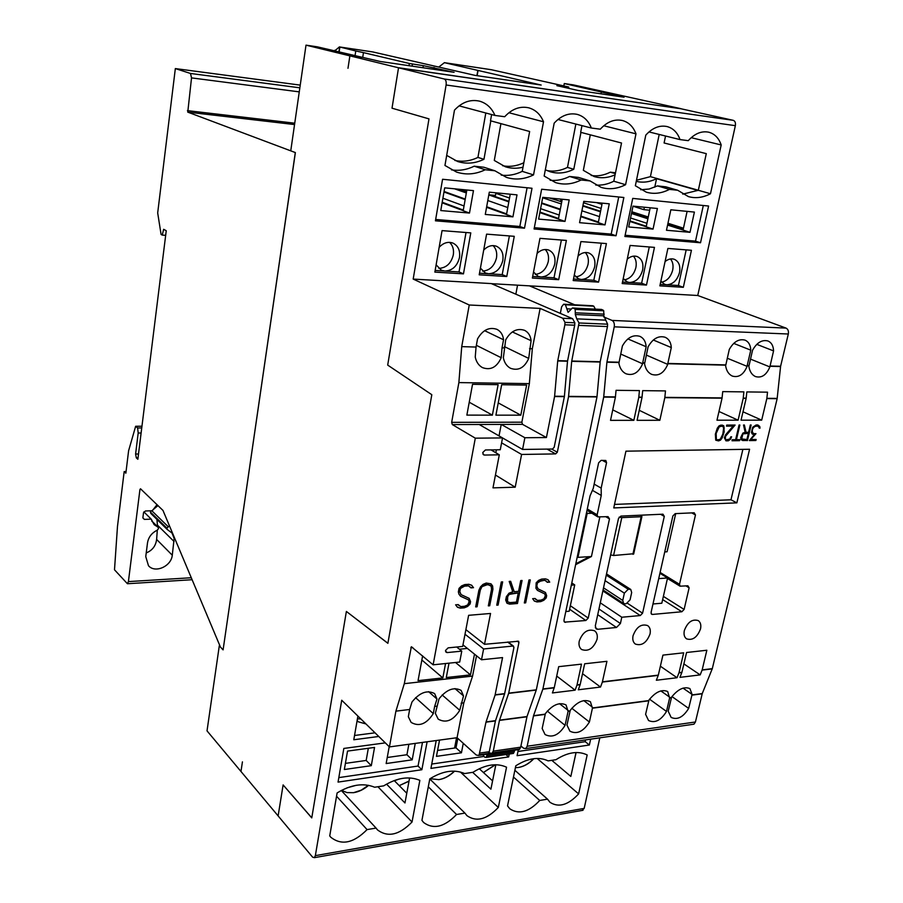 <?xml version="1.0" encoding="UTF-8"?>
<svg xmlns="http://www.w3.org/2000/svg" width="903" height="903" viewBox="0 0 903 903"><rect width="100%" height="100%" fill="white"/><g stroke="black" fill="none" stroke-linecap="round" stroke-linejoin="round"><path stroke-width="1.35" d="M565.809 611.523L569.195 611.229L574.726 584.918L571.328 585.178M574.726 584.918L571.791 582.954M610.631 554.894L613.577 555.503L633.737 553.731M619.142 517.137L621.783 517.622L613.577 555.503M621.783 517.622L641.153 516.73L632.89 554.284M640.588 515.207L641.92 516.539L641.153 516.73M652.982 603.983L661.82 603.215L667.565 577.965L658.705 578.631M667.565 577.965L659.924 573.281M622.754 600.45L624.357 593.147L628.217 589.253L630.768 589.467L631.671 592.56L630.068 599.84L626.219 603.723L625 603.836L623.634 603.509L622.754 600.45L603.52 587.842M438.914 268.383L438.914 268.383C446.319 267.886 451.116 263.428 453.295 254.985C454.085 249.713 452.843 245.503 449.581 242.354M357.419 718.89L360.782 718.878M357.148 720.425L358.243 721.79L365.952 723.935M661.628 282.21C667.136 280.923 670.816 276.894 672.679 270.099C673.57 265.505 672.825 261.791 670.466 258.958M686.178 249.871L678.424 285.506L666.775 284.784C672.983 284.377 677.239 280.302 679.519 272.537C680.614 265.843 678.864 261.418 674.259 259.263C671.222 258.303 668.164 259.082 665.071 261.588M575.719 276.916C581.938 275.946 586.058 271.724 588.067 264.274C588.925 259.387 587.988 255.47 585.268 252.513M601.319 243.178L593.813 280.269L581.227 279.49C587.921 279.083 592.402 274.851 594.682 266.769C595.698 259.94 593.768 255.357 588.903 253.009C585.223 251.813 581.611 252.795 578.067 255.989M482.586 271.114C489.674 270.561 494.302 266.171 496.481 257.953C497.282 252.806 496.142 248.686 493.049 245.593M509.382 235.931L502.215 274.602L488.557 273.756C495.792 273.349 500.544 268.936 502.802 260.515C503.727 253.574 501.628 248.822 496.503 246.271C492.011 244.736 487.744 246 483.703 250.052M624.278 279.907C630.091 278.756 633.962 274.636 635.881 267.559C636.762 262.841 635.938 259.037 633.409 256.147M649.28 246.959L641.627 283.226L629.572 282.481C635.994 282.075 640.351 277.932 642.631 270.031C643.692 263.27 641.864 258.777 637.146 256.542C633.838 255.481 630.542 256.35 627.258 259.138M535.265 274.41C541.868 273.598 546.202 269.308 548.268 261.531C549.103 256.52 548.087 252.513 545.198 249.499M561.384 240.029L554.013 277.808L540.965 276.995C547.895 276.6 552.501 272.277 554.769 264.048C555.74 257.163 553.742 252.513 548.753 250.075C544.735 248.743 540.852 249.849 537.082 253.393M466.027 232.511L459.017 271.927L444.84 271.047C452.358 270.652 457.234 266.159 459.48 257.569C460.361 250.594 458.182 245.763 452.945 243.099C448.035 241.383 443.441 242.783 439.163 247.298M684.339 630.565C687.589 622.133 692.229 618.815 698.245 620.587C700.559 622.269 701.315 625.057 700.514 628.939C697.24 637.394 692.59 640.69 686.551 638.85C684.293 637.168 683.56 634.414 684.339 630.565M633.059 635.712C636.434 626.942 641.311 623.567 647.677 625.587C650.002 627.337 650.792 630.147 650.025 634.008C646.616 642.801 641.728 646.142 635.34 644.053C633.082 642.304 632.314 639.527 633.059 635.712M579.241 641.107C582.762 631.965 587.898 628.544 594.648 630.847C596.973 632.664 597.775 635.498 597.052 639.324C593.508 648.478 588.35 651.876 581.577 649.494C579.32 647.677 578.541 644.889 579.241 641.107M192.113 579.715L127.425 583.733L114.5 569.793L117.48 526.415L124.174 471.58L125.856 473.183L128.598 450.778L135.653 426.261L137.606 427.966L138.193 433.011L135.597 454.028L136.33 457.866L137.854 459.266L166.242 230.739L163.646 229.294L162.247 235.096L161.084 234.441L157.686 212.916L175.34 68.583L190.499 73.459L191.526 77.895L187.768 112.13L295.304 152.562L223.097 649.878L295.371 152.573L290.755 150.835L306.004 45.15L349.879 55.862L347.982 68.301L349.89 55.862L444.231 78.99C445.856 79.712 446.488 81.722 446.105 84.995L413.179 279.083L491.277 283.587L572.615 318.691L562.783 318.262L540.129 308.408L532.318 348.75L529.35 383.628L521.866 422.186L522.521 424.354L546.417 437.537L524.869 437.729L522.577 449.446L499.032 435.912L501.233 424.421L524.869 437.729M223.097 649.878L220.422 647.033L162.98 510.443L140.529 488.783L139.942 489.494L141.24 489.46M127.425 583.733L128.407 581.6L139.942 489.494M169.459 525.839L166.841 528.108L167.202 529.451L172.022 533.041L174.144 538.448L172.281 555.21C171.31 566.35 155.124 573.574 148.476 565.718L145.755 556.598L147.516 542.793C148.521 537.071 151.783 532.872 157.28 530.174L158.499 528.594L158.138 527.262L154.142 524.643L151.219 519.135L144.356 519.394L142.877 517.78L143.521 512.723L145.428 510.985L152.291 510.737L157.077 504.608M146.23 552.918C152.302 550.469 155.767 545.976 156.625 539.441L157.303 530.163M157.551 526.675L156.941 519.417M152.607 510.093L158.048 505.545M167.202 529.451L150.801 513.412L150.44 512.091L151.241 510.782M143.859 511.877L151.219 519.135M300.236 85.119L175.34 68.583M162.247 235.096L165.667 235.333M138.193 433.011L141.116 433M137.606 427.966L141.737 427.954M135.653 426.261L141.952 426.239M124.174 471.58L126.059 471.547M649.686 210.207L643.873 209.654L632.969 206.234M601.951 204.371L596.319 202.565M584.162 201.38L583.27 203.841M561.768 201.775L549.43 198.005M495.928 192.813L495.454 195.409L488.828 194.777M466.558 191.673L459.83 189.314M601.251 495.442L597.154 514.812L597.82 516.877L608.046 516.651L609.48 518.898L588.237 618.081L585.844 620.508L564.51 622.133L563.969 620.282L590.054 495.837L593.26 488.365L598.621 462.821L601.116 460.372L605.811 460.462L606.556 462.652L601.172 488.117L601.251 495.442L592.413 490.34M597.82 516.877L587.029 510.274M675.196 513.638L694.193 512.78L695.468 514.947L679.507 584.309L680.049 586.182L687.872 585.787L689.124 587.819L684.113 609.435L681.855 611.749L652.395 614.446L651.594 614.254L651.074 612.426L672.859 515.985L675.196 513.638M618.487 518.503L620.914 516.087L662.96 514.191L664.292 516.392L642.575 613.193L640.261 615.553L621.795 617.234L620.406 623.51L616.489 627.483L597.684 629.289L596.183 628.917L595.314 625.869L618.487 518.503M491.492 283.677L697.748 295.495L786.028 328.094C788.026 329.132 788.793 331.108 788.319 334.008L780.598 366.279L777.144 398.686L712.298 668.66L702.252 693.572L695.434 721.994L693.955 724.183L525.794 748.564L527.171 746.239L695.434 721.994M529.26 285.777L574.692 304.785M603.735 316.93L612.053 320.418L786.028 328.094M730.471 439.276L728.337 440.811L726.001 440.833L724.33 437.797L725.628 434.727L733.134 426.114L726.475 426.137L726.723 425.087L735.098 425.053L725.504 436.341L725.391 439.095L726.305 439.784L729.748 439.05L730.809 436.804L731.633 436.804L730.471 439.276L731.328 436.804M725.82 440.698L728.066 440.675L730.2 439.151M726.497 426.013L733.134 426.114M726.305 439.784L725.12 438.971L725.233 436.205L734.703 425.053M742.83 434.083L741.69 438.903L746.883 439.558L748.361 433.327L742.548 433.959L741.973 435.449M741.702 435.314L741.476 437.56M741.205 437.424L741.69 438.903M741.419 438.779L743.124 439.603M742.909 433.079L745.156 432.311L743.519 425.02L744.388 425.02L746.025 432.311L748.598 432.289L750.325 424.997L751.127 424.997L747.436 440.585L741.295 439.908L740.652 437.639L742.909 433.079M746.025 432.311L744.14 425.02M748.361 433.327L744.591 433.361M744.32 433.226L742.548 433.959M742.571 440.517L747.165 440.461L750.822 424.997M751.161 439.513L756.127 439.468L755.879 440.495L749.355 440.574L754.219 434.738L752.255 434.016L751.454 432.503L752.696 427.243L756.116 424.974L757.809 424.963L759.762 426.464L759.999 428.169L757.515 426.002L754.716 426.509L753.091 428.124L752.233 430.212L752.526 432.582L754.073 433.688L755.969 433.666L750.89 439.389L755.597 433.677M749.467 440.438L755.608 440.371L755.822 439.468M753.52 434.614L754.219 434.738M759.141 428.045L759.716 428.045L759.479 426.34L757.786 424.963M754.073 433.688L752.255 432.458L752.12 429.41L754.445 426.385L757.515 426.002M731.994 440.766L732.231 439.716L735.618 439.682L739.06 425.031L739.862 425.031L736.43 439.671L739.805 439.637L739.557 440.675L731.994 440.766M736.43 439.671L739.557 425.031M732.017 440.63L739.286 440.551L739.501 439.637M716.192 434.14L716.35 439.276L717.625 439.885L720.312 439.242L722.851 434.083L723.619 428.282L723.19 426.792L721.915 426.171L719.228 426.803L715.921 434.016L715.921 437.797M715.65 437.662L716.35 439.276M715.74 440.19L715.357 434.185L717.309 428.18L719.048 425.877L721.012 425.099L723.811 425.855L724.172 431.86L722.219 437.842L720.504 440.133L718.54 440.912L715.74 440.19M715.74 440.179L718.269 440.788L720.222 440.009L721.948 437.707L724.195 428.022L723.529 425.731L722.197 425.099M721.915 426.171L718.957 426.679L716.689 431.973M716.418 431.848L715.921 434.016M613.758 507.926L625.926 451.173L749.58 449.265L736.859 502.858L613.758 507.926M681.912 672.306L686.562 652.497L706.846 650.25L702.173 669.879L700.175 674.891L679.936 677.363L681.912 672.306L679.033 672.645L677.058 677.724L656.357 680.241L658.321 675.128L662.926 655.115L683.673 652.813L679.033 672.645M766.828 398.584L761.68 420.155L741.036 420.177L746.149 398.392L746.837 391.925L767.516 392.173L766.828 398.584L777.144 398.686M743.203 398.37L738.101 420.188L716.971 420.211L722.05 398.178L722.727 391.62L743.891 391.879L743.203 398.37L746.149 398.392M664.822 397.647L659.845 420.29L637.089 420.324L642.022 397.433L642.676 390.638L665.488 390.92L664.822 397.647L722.05 398.178M638.771 397.41L633.85 420.324L610.53 420.358L615.406 397.196L616.06 390.31L639.426 390.593L638.771 397.41L642.022 397.433M612.053 320.418C613.938 321.536 614.672 323.68 614.232 326.83L606.906 362.193L603.701 397.083L542.906 688.955L554.284 687.589L558.697 666.662L581.487 664.134L577.04 684.869L575.132 690.163L552.41 692.94L554.284 687.589M580.2 684.485L584.659 663.784L606.929 661.312L602.357 682.058L600.518 687.059L578.304 689.779L580.2 684.485L577.04 684.869M671.967 696.574L688.662 708.404C683.232 717.196 677.397 720.199 671.143 717.422L668.209 711.214L671.606 697.093C678.051 689.079 684.147 686.257 689.915 688.605L692.093 694.418L688.662 708.404M683.04 688.131L692.093 694.418M669.608 698.064L666.493 711.451C660.94 720.402 654.957 723.427 648.546 720.504L645.6 714.318L648.964 700.062C655.522 691.901 661.764 689.057 667.678 691.529L669.608 698.064L671.335 697.838M592.424 708.189L589.399 722.028C583.394 731.588 576.893 734.636 569.906 731.182L566.971 725.098L570.233 710.356C577.231 701.665 583.959 698.787 590.404 701.71L592.424 708.189L648.693 700.807M568.077 711.383L565.086 725.357C558.923 735.121 552.252 738.18 545.073 734.534L542.161 728.507L545.378 713.607C552.534 704.735 559.42 701.845 566.046 704.938L568.077 711.383L569.962 711.135M542.906 688.955L533.526 715.684L527.171 746.239M750.472 359.101L769.864 366.923C766.433 375.061 761.624 378.278 755.427 376.551C751.894 374.903 749.704 371.517 748.869 366.404L752.549 350.217C756.906 342.553 762.053 339.483 767.99 340.984C771.501 342.553 773.363 345.86 773.566 350.895L769.864 366.923M756.782 344.348L773.566 350.895M747.165 365.715L747.097 366.358C743.587 374.632 738.654 377.872 732.288 376.066C728.71 374.361 726.486 370.952 725.628 365.828L729.285 349.45C733.721 341.673 738.981 338.569 745.077 340.149C748.643 341.763 750.54 345.093 750.777 350.161L747.165 365.715L748.937 365.76M667.78 363.728L667.723 364.394C663.908 373.165 658.513 376.483 651.537 374.327C647.823 372.476 645.498 368.977 644.561 363.819L648.106 346.808C652.824 338.569 658.513 335.385 665.184 337.27C668.909 339.02 670.952 342.451 671.301 347.565L667.78 363.728L725.696 365.173M642.665 363.096L642.609 363.774C638.692 372.713 633.15 376.043 625.96 373.763C622.212 371.878 619.864 368.345 618.894 363.187L622.404 345.962C627.213 337.575 633.048 334.381 639.911 336.356C643.681 338.151 645.758 341.616 646.153 346.741L642.665 363.096L644.618 363.141M583.789 700.593L592.684 707.421M571.802 708.245L589.399 722.028M653.309 340.002L671.301 347.565M646.334 355.082L667.723 364.394M649.573 699.204L666.493 711.451M660.849 690.908L669.879 697.319M727.265 358.22L747.097 366.358M733.71 343.388L750.777 350.161M547.297 711.079L565.086 725.357M559.51 703.663L568.337 710.605M627.89 338.918L646.153 346.741M620.711 354.044L642.609 363.774M683.887 663.897L700.175 674.891M743 411.802L761.68 420.155M582.525 673.672L600.518 687.059M639.245 410.301L659.845 420.29M660.375 666.211L677.058 677.724M718.98 411.486L738.101 420.188M556.711 676.076L575.132 690.163M612.742 409.86L633.85 420.324M575.617 564.691L591.442 556.519L599.829 517.024M594.151 484.121L601.172 488.117M600.292 602.82L621.795 617.234M742.887 449.367L730.978 499.788L736.859 502.858M730.978 499.788L614.514 504.416M525.794 748.564L523.526 748.203L520.929 745.98M692.601 724.375L693.955 724.183M515.85 294.186L517.543 285.179M378.775 736.476L353.795 739.76L357.904 716.068M427.108 741.792L421.859 769.728L338.049 782.1L343.829 748.44L385.31 742.876M509.247 754.039L508.66 756.928L430.923 768.397L436.205 740.55M590.652 739.162L589.366 745.02L517.08 755.687L518.322 749.659M412.028 822.012C399.284 835.083 387.759 837.691 377.431 829.846L376.066 828.085L367.069 829.597C353.592 843.21 341.469 845.739 330.712 837.171L329.73 835.896L337.112 792.936C350.951 784.572 363.457 782.675 374.655 787.235L383.696 785.858C397.094 777.675 409.138 775.846 419.85 780.361L412.028 822.012L377.917 786.739M498.321 807.451C486.864 819.518 476.412 822.249 466.93 815.657L464.921 813.084L456.568 814.495C444.513 827.035 433.542 829.722 423.654 822.543L421.938 820.342L429.805 778.86C442.763 770.857 454.367 769.096 464.605 773.566L472.991 772.291C485.566 764.469 496.752 762.764 506.549 767.2L498.321 807.451L460.372 772.009M578.62 793.895C568.235 805.104 558.697 807.903 549.995 802.304L547.511 799.144L539.734 800.464C528.853 812.079 518.875 814.845 509.8 808.783L507.531 805.894L515.794 765.789C527.984 758.136 538.764 756.488 548.132 760.879L555.943 759.694C567.773 752.188 578.18 750.607 587.176 754.953L578.62 793.895L537.127 758.441M398.516 67.827L392.015 108.191L428.981 118.88L387.692 365.094L431.815 394.713L387.884 643.32L346.38 611.444L311.761 817.904L283.113 784.921L278.124 815.917L312.596 857.139L314.357 857.669L315.35 855.638L341.718 700.231L389.441 746.916L395.898 711.158L404.307 683.661L472.562 676.099L463.803 702.884L457.065 737.706L389.441 746.916M582.04 810.442L584.173 808.399L599.806 737.841M454.469 110.166C462.031 102.107 470.395 99.116 479.561 101.159C486.593 103.213 491.729 107.965 494.968 115.449L504.709 116.724C512.001 108.879 520.015 105.911 528.74 107.818C535.535 109.76 540.468 114.41 543.516 121.781L533.538 174.9C524.406 179.358 515.365 180.182 506.414 177.372L494.923 170.791L485.238 169.753C475.599 174.381 466.027 175.148 456.523 172.067L444.953 165.463L454.469 110.166M554.171 123.169C561.214 115.539 568.89 112.615 577.198 114.376C583.767 116.227 588.485 120.776 591.352 128.023L600.292 129.185C607.109 121.747 614.48 118.857 622.415 120.505C628.759 122.266 633.285 126.713 635.983 133.836L625.587 184.709C617.325 188.874 609.209 189.777 601.229 187.418L590.054 180.927L581.148 179.979C572.479 184.28 563.935 185.149 555.503 182.575L544.148 176.029L554.171 123.169M645.792 135.123C652.384 127.865 659.461 125.009 667.035 126.544C673.175 128.226 677.498 132.572 680.027 139.593L688.278 140.665C694.667 133.576 701.484 130.754 708.742 132.199C714.668 133.813 718.822 138.057 721.192 144.954L710.469 193.75C702.94 197.678 695.581 198.626 688.391 196.594L677.668 190.251L669.462 189.382C661.583 193.423 653.862 194.348 646.311 192.17L635.351 185.747L645.792 135.123M532.002 188.264L524.496 228.188L435.427 220.817L442.572 179.268L532.002 188.264M623.86 197.497L616.038 235.762L534.091 228.978L541.631 189.235L623.86 197.497M708.595 206.031L700.525 242.76L624.876 236.496L632.732 198.4L708.595 206.031M463.465 273.857L434.862 272.108L442.052 230.615L470.779 232.884L463.465 273.857L459.017 271.927M558.686 279.682L532.375 278.068L539.96 238.347L566.373 240.424L558.686 279.682L554.013 277.808M646.48 285.055L622.19 283.565L630.091 245.447L654.461 247.377L646.48 285.055L641.627 283.226M506.764 276.51L479.211 274.817L486.593 234.137L514.259 236.315L506.764 276.51L502.215 274.602M598.576 282.12L573.191 280.562L580.922 241.575L606.398 243.584L598.576 282.12L593.813 280.269M683.334 287.301L659.867 285.867L667.893 248.438L691.427 250.289L683.334 287.301L678.424 285.506M398.584 67.838L680.952 108.766L733.236 120.325C735.087 121.025 735.787 122.808 735.358 125.664L697.748 295.495M560.334 313.397L561.621 306.839L563.619 304.232L565.402 304.762L568.1 312.359L572.434 307.957L574.252 308.499L575.211 309.402L575.324 314.526L576.746 318.861L579.026 322.981L571.689 361.324L568.551 396.665L557.332 452.234L555.616 453.904L521.595 454.457L515.207 487.191L492.993 487.868L499.303 454.819L484.471 455.056L483.556 454.819L482.744 452.55L485.43 449.965L500.273 449.762L502.542 437.921L475.305 438.169L452.301 424.568L451.669 422.344L458.871 382.59L461.726 346.628L469.244 305L413.179 279.083M469.244 305L540.129 308.408M387.895 643.263L346.38 611.444M465.011 634.222L483.613 648.964L481.502 659.777L502.565 657.587L495.092 695.005L485.972 722.163L479.177 754.761L478.5 755.439L476.242 755.021L457.065 737.706M524.327 602.956L528.955 580.008L530.287 579.907L525.67 602.843L524.327 602.956M524.372 602.752L525.422 602.673L530.005 579.929M496.74 605.191L501.289 581.972L502.666 581.882L498.106 605.078L496.74 605.191M496.774 604.987L497.869 604.908L502.384 581.893M457.494 607.279L455.609 604.818L458.205 604.604L460.733 606.579L464.582 606.263L467.652 604.965L469.108 601.895L468.567 599.908L460.53 596.24L458.916 594.118L458.363 591.905L459.017 588.417L461.523 585.934L464.797 584.58L468.815 584.286L471.637 585.2L473.522 587.684L470.937 587.876L468.431 585.878L464.571 586.149L460.406 588.485L459.808 591.634L461.106 594.637L469.165 598.362L470.565 601.635L470.113 603.983L467.585 606.444L464.345 607.821L460.338 608.148L457.494 607.279M459.029 605.653L458.114 604.615M460.462 596.149L468.567 599.908M470.802 587.695L473.285 587.514L471.501 585.155M461.106 594.637L459.571 591.454L460.169 588.316L461.241 587.266L464.334 585.979L468.194 585.697L470.113 586.815M457.392 607.143L460.101 607.967L464.108 607.64L467.359 606.274L469.876 603.802L470.328 601.454L468.996 598.271M481.841 586.95L480.261 590.212L477.077 606.793L475.678 606.906L478.883 590.269L480.531 586.815L483.003 584.388L486.232 583.045L491.006 583.823L492.598 585.934L492.925 589.219L489.708 605.766L488.331 605.879L491.537 589.377L491.209 586.273L487.891 584.467L481.592 586.781L485.746 584.433L490.521 585.325M475.723 606.703L476.84 606.613L480.024 590.031L481.592 586.781M488.365 605.676L489.471 605.586L492.688 589.049L492.361 585.765L490.871 583.767M508.976 594.648L507.678 596.725L507.565 601.77L510.071 602.606L516.426 602.087L518.266 592.899L508.739 594.479L507.678 596.725M507.441 596.544L507.068 599.84M506.82 599.66L507.565 601.77M509.01 593.181L512.746 591.804L509.202 581.408L510.669 581.306L514.213 591.691L518.57 591.363L520.726 580.595L522.069 580.494L517.464 603.509L509.698 604.141L507.012 603.272L505.68 600.055L506.346 596.714L509.01 593.181M514.213 591.691L510.488 581.318M518.266 592.899L511.899 593.384M511.662 593.215L508.739 594.479M506.91 603.136L509.461 603.96L517.227 603.328L521.787 580.516M534.35 601.071L532.646 598.678L535.073 598.486L537.387 600.405L540.999 600.111L543.899 598.858L545.31 595.89L544.848 593.96L537.42 590.381L535.953 588.327L536.156 582.807L538.549 580.403L541.642 579.094L545.401 578.834L548.019 579.715L549.724 582.13L547.308 582.3L545.006 580.358L541.394 580.618L537.454 582.875L536.833 585.923L537.985 588.835L545.435 592.458L546.676 595.641L546.213 597.91L543.798 600.292L540.739 601.624L536.992 601.929L534.35 601.071M535.818 599.513L534.96 598.497M537.375 590.325L544.848 593.96M547.184 582.13L549.476 581.961L547.85 579.658M537.985 588.835L536.585 585.742L537.206 582.706L538.233 581.69L544.757 580.189L546.563 581.272M534.271 600.946L536.743 601.748L540.491 601.443L543.561 600.123L545.965 597.741L546.428 595.461L545.231 592.345M404.307 683.661L411.35 646.74L433.124 664.822L475.305 438.169M433.124 664.822L459.695 662.057L461.772 651.131L447.256 652.576L446.059 652.248L445.54 650.431L448.148 647.857L462.675 646.435L468.623 615.315L490.543 613.464L484.516 644.302L518.593 641.232L518.943 642.451L508.705 693.143L499.461 720.391L493.275 751.138L491.921 753.486L488.963 752.718M518.04 749.704L519.304 749.524L520.681 747.187L527.013 716.542L536.326 689.824L596.985 396.936L600.202 361.742L607.471 326.559L607.595 324.188L603.847 315.836L603.723 310.779L602.752 309.887L572.987 307.979M512.362 331.92L531.077 340.702L528.706 358.423C524.462 367.803 518.39 371.088 510.5 368.277C506.775 366.246 504.393 362.746 503.355 357.769L505.691 339.844C510.759 331.074 517.058 327.902 524.575 330.34C528.368 332.281 530.535 335.735 531.077 340.702M504.416 346.605L528.706 358.423M529.542 348.671L532.318 348.75M461.726 346.628L476.05 347.057L477.54 338.896C482.733 329.945 489.2 326.762 496.955 329.347C500.77 331.345 502.971 334.81 503.547 339.776L502.034 347.836L504.179 347.903M454.943 688.583L463.499 695.908L459.751 710.3C453.171 720.538 445.992 723.484 438.203 719.138L435.348 713.347L439.05 698.809C446.545 689.497 453.904 686.686 461.128 690.389L463.499 695.908M442.154 694.949L459.751 710.3M461.117 703.211L463.803 702.884M395.898 711.158L409.657 709.476L411.971 702.026C419.647 692.499 427.209 689.7 434.625 693.606L436.984 699.046L434.636 706.439L436.691 706.191M476.366 345.318L501.221 357.723C496.842 367.295 490.577 370.591 482.439 367.6C478.703 365.512 476.299 362.001 475.249 357.046L476.05 347.057M484.629 330.679L503.547 339.776M502.034 347.836L501.221 357.723M458.871 382.59L529.35 383.628M415.572 697.658L433.293 713.596C426.521 724.059 419.139 727.005 411.136 722.411L408.325 716.711L409.657 709.476M428.586 691.653L436.984 699.046M434.636 706.439L433.293 713.596M520.805 415.177L495.916 415.154L501.673 384.734L526.63 385.084L520.805 415.177L498.242 402.907M455.53 662.486L470.486 674.88L446.285 677.543L449.005 663.163M474.504 654.156L470.486 674.88M459.424 649.223L467.393 648.433M469.221 402.309L470.565 394.972M469.391 402.309L492.372 415.143L466.862 415.12L472.529 384.317L498.117 384.678L492.372 415.143M421.859 659.991L442.842 677.927L418.055 680.648L422.615 655.883M445.551 663.524L442.842 677.927M499.303 454.819L491.006 449.886M501.594 442.842L521.595 454.457M496.39 449.818L495.837 452.753M495.442 475.034L515.207 487.191M502.542 437.921L479.177 424.489L522.521 424.354M522.577 449.446L552.455 449.028L554.171 447.357L564.375 396.631L567.513 361.223L574.703 325.204L574.839 322.8L572.615 318.691M562.783 318.262L564.996 322.382L564.872 324.798L557.704 360.974L554.577 396.541L546.417 437.537M461.772 651.131L456.715 647.022M481.502 659.777L462.968 644.877M484.516 644.302L465.88 629.639M486.672 754.253L487.913 754.073L489.257 751.714L495.431 720.921L504.596 693.865L513.942 647.44L512.893 646.04L483.613 648.964M512.611 753.553L513.435 753.429L514.699 750.19M487.383 754.152L486.141 757.425L484.663 757.177L482.812 754.806M476.513 655.77L472.562 676.099M595.314 309.074L593.79 306.185L592.74 305.756L564.149 304.255M605.303 320.125L576.746 318.861L605.303 320.125M595.754 185.059C601.816 185.521 607.832 184.246 613.803 181.21L621.524 143.013L580.663 132.312L581.972 125.619M682.736 194.134L698.324 190.296L706.293 153.645L664.089 142.979L665.545 136.014M501.21 175.126C508.299 176.017 515.308 174.764 522.239 171.367L529.643 131.499L490.498 120.776L491.616 114.546M565.007 221.404L569.195 199.924L542.748 197.362L538.617 219.102L565.007 221.404L558.404 219.113L562.253 199.258M512.927 216.855L517.001 194.867L489.302 192.17L485.283 214.44L512.927 216.855L506.481 214.542L510.24 194.201M469.481 213.063L473.465 190.635L444.694 187.847L440.777 210.557L469.481 213.063L463.194 210.738L466.851 189.991M451.466 169.877C459.153 171.028 466.738 169.809 474.222 166.197L483.85 167.236L494.923 170.791M550.153 180.284C556.688 180.939 563.167 179.663 569.59 176.457L578.451 177.406L590.054 180.927M640.735 189.754L649.133 189.02L657.474 185.905L665.658 186.786L677.668 190.251M689.994 232.319L694.396 212.081L670.839 209.789L666.47 230.265L689.994 232.319L683.052 230.096L687.104 211.37M653.05 229.091L657.395 208.491L632.992 206.121L628.691 226.969L653.05 229.091L646.198 226.845L650.194 207.792M605.01 224.892L609.265 203.818L583.767 201.346L579.557 222.68L605.01 224.892L598.294 222.623L602.199 203.13M522.239 171.367L533.538 174.9M508.886 112.728L543.516 121.781M459.085 105.854L494.968 115.449M474.222 166.197L485.238 169.753M613.803 181.21L625.587 184.709M603.757 125.754L635.983 133.836M557.964 119.478L591.352 128.023M569.59 176.457L581.148 179.979M698.324 190.296L710.469 193.75M657.474 185.905L669.462 189.382M648.964 131.928L680.027 139.593M691.19 137.674L721.192 144.954M527.081 187.768L519.846 226.484L435.664 219.463M519.846 226.484L524.496 228.188M618.736 196.989L611.184 234.103L534.328 227.691M611.184 234.103L616.038 235.762M703.313 205.5L695.513 241.124L625.136 235.265M695.513 241.124L700.525 242.76M436.126 264.85L441.386 270.211L444.84 271.047L435.156 270.448M533.526 272.029L538.165 276.352L540.965 276.995L532.68 276.487M623.239 278.508L627.269 281.984L629.572 282.481L622.506 282.041M480.43 268.135L485.408 273.011L488.557 273.756L479.504 273.191M574.297 274.997L578.654 278.914L581.227 279.49L573.495 279.016M660.872 281.194L664.642 284.332L666.775 284.784L660.195 284.377M680.952 108.766L398.595 67.748M490.814 120.867L483.952 159.3C475.113 163.511 466.343 164.244 457.618 161.502L446.692 155.395M560.944 199.123L560.447 201.651M644.381 207.227L643.873 209.654M697.985 190.465L656.549 178.692L654.765 187.181M656.549 178.692C649.686 182.09 642.925 182.97 636.265 181.345M615.101 174.821C607.956 177.981 600.969 178.557 594.129 176.559L583.338 170.328L590.302 134.84M580.956 132.391L573.777 169.267C565.775 173.218 557.862 174.031 550.051 171.717L545.333 169.764M523.006 167.202C516.979 168.714 511.121 168.579 505.42 166.795L494.291 160.452L500.928 123.632M680.964 108.687L573.349 84.893L564.285 83.55L624.063 97.197L577.988 90.447L556.869 85.661L568.382 86.936L491.311 69.712M341.492 790.385L347.034 792.597L353.536 792.687C358.886 791.841 363.909 789.391 368.627 785.339M283.113 784.921L311.783 817.825M515.41 767.663L518.412 767.482C523.988 766.568 529.147 763.622 533.887 758.667M472.664 772.347L490.905 789.177L495.837 764.751M386.552 784.131L404.973 802.959L409.612 777.946M345.42 763.374L366.178 760.45L368.322 748.271M387.252 757.493L406.937 754.727L408.867 744.275M437.583 750.427L456.015 747.842L457.832 738.406M492.575 780.869L479.29 768.735M483.444 772.528L495.431 764.751M513.468 777.043L539.734 800.464M514.868 770.293L547.511 799.144M576.024 752.538L570.831 776.422L576.08 752.538M430.076 778.679L438.835 779.65C444.502 778.725 449.75 775.891 454.581 771.151M406.779 793.24L394.205 780.553M399.25 785.644L409.003 781.23M428.293 786.795L456.568 814.495M429.783 778.984L464.921 813.084M341.3 790.486L376.066 828.085M336.548 796.22L367.069 829.597M585.607 739.896L585.212 741.679L589.366 745.02M585.212 741.679L517.938 751.488M505.928 754.536L508.66 756.928M483.873 756.454L431.747 764.051M439.547 740.099L436.454 756.364L461.433 752.797L463.273 743.316M456.015 747.842L461.433 752.797M422.48 742.413L418.055 766.049L421.859 769.728M418.055 766.049L338.817 777.607M371.302 765.665L374.542 747.436L347.531 751.093L344.359 769.514L371.302 765.665L366.178 760.45M389.204 746.679L386.157 763.543L412.197 759.829L415.245 743.406M406.937 754.727L412.197 759.829M375.038 732.818L354.54 735.482M495.194 764.751L483.41 772.494M533.639 758.701C528.977 763.577 523.909 766.5 518.412 767.482M368.424 785.305L361.223 790.159L353.536 792.687M454.356 771.139C449.592 775.824 444.423 778.657 438.835 779.65M570.831 776.422L551.789 760.326M278.124 815.906L240.977 771.478L242.433 761.861L240.966 771.467L207.024 730.866L219.305 645.769L220.366 646.909M360.771 718.867L360.207 718.957M547.15 170.633C553.945 171.818 560.718 170.746 567.479 167.405L573.777 169.267M502.599 165.734C509.698 167.1 516.787 166.107 523.842 162.754M575.866 124.061L567.479 167.405M507.779 207.555L487.801 200.522M466.332 192.96L454.525 188.795M558.426 219.045L539.847 212.611M508.829 201.854L488.805 194.924M490.419 194.935L508.92 201.335M539.949 212.07L558.528 218.492M464.04 205.963L442.899 198.231M506.504 214.462L486.57 207.295M465.158 199.608L443.983 192M444.073 191.47L465.248 199.066M486.672 206.742L506.606 213.898M646.943 223.301L630.542 217.984M601.138 208.446L583.869 202.859M683.063 230.028L667.577 225.073M647.891 218.774L631.468 213.514M631.569 213.018L647.993 218.266M667.689 224.565L683.176 229.509M559.194 215.038L540.604 208.661M509.529 198.028L495.837 193.332M598.305 222.556L580.742 216.63M560.232 209.71L541.597 203.423M541.698 202.915L560.334 209.191M580.855 216.099L598.407 222.014M599.49 216.63L581.904 210.794M561.339 203.965L542.669 197.78M646.209 226.777L629.831 221.427M600.461 211.81L582.841 206.042M582.932 205.545L600.563 211.302M629.944 220.896L646.322 226.258M463.205 210.636L442.109 202.814M442.21 202.249L463.307 210.06M659.201 134.445L650.408 176.649L698.324 190.251M636.48 180.273L650.408 176.649M615.507 172.755L610.304 172.18L615.338 173.636M591.149 175.464C597.538 176.48 603.926 175.385 610.304 172.18M454.886 160.463C462.618 162.088 470.305 161.073 477.935 157.415L483.952 159.3M485.814 112.999L477.935 157.415M631.829 211.742L648.264 216.98M667.972 223.255L683.469 228.188M456.557 737.774L454.581 748.045M394.363 780.723L399.295 778.996M409.036 781.05L399.228 785.621M347.045 787.856L356.166 785.317M349.879 55.862L361.516 57.566L349.89 55.862M334.528 51.02L339.415 46.933L355.771 50.974L355.014 55.873M355.771 50.974L363.457 52.622L362.746 57.25M363.457 52.622L409.352 63.492L423.315 65.659L422.976 67.736M438.892 66.946L444.434 62.679L541.179 85.051L474.967 75.355L372.815 51.945M423.315 65.659L454.085 72.296L380.152 61.46L317.269 46.821L306.004 45.15M601.319 92.14L600.992 93.81M624.673 96.249L615.406 94.883L624.65 96.237M563.833 85.92L564.285 83.55M219.305 645.769L219.869 645.724M586.69 511.888L587.176 513.446L577.965 557.365L589.58 556.643L575.821 563.754M587.176 513.446L591.713 513.243M589.58 556.643L591.442 556.519M577.965 557.365L577.254 556.914M664.743 551.925L667.069 551.778L675.704 513.615M605.078 580.652L624.357 593.147M606.263 575.143L628.217 589.253M606.432 574.376L629.436 589.151M187.768 112.13L294.547 124.558M156.625 539.441L172.281 555.21M157.653 525.332L174.098 541.54M151.828 510.759L168.06 526.539M150.44 512.091L166.841 528.108M150.417 512.227L166.818 528.255M151.851 521.189L157.698 526.968M142.866 517.904L144.356 519.394M136.33 457.866L138.024 457.844M135.597 454.028L138.509 453.995M128.407 581.6L191.289 577.739M187.429 110.64L294.739 123.192M191.526 77.895L299.265 91.869M190.499 73.459L299.841 87.817M587.3 508.953L597.154 514.812M605.857 516.753L609.48 518.898M702.173 669.879L712.298 668.66M603.701 397.083L615.406 397.196M602.436 681.821L658.321 675.128M533.47 715.921L545.119 714.397M691.811 695.152L702.184 693.797M669.676 697.838L671.403 697.613M606.906 362.193L618.95 362.498M603.746 396.789L615.451 396.902M638.816 397.117L642.067 397.151M664.868 397.365L722.095 397.896M743.248 398.099L746.194 398.121M766.873 398.313L777.201 398.415M769.932 366.279L780.553 366.55M747.21 365.433L748.982 365.478M691.879 694.926L702.252 693.572M702.105 670.105L712.23 668.886M678.954 672.882L681.844 672.532M602.357 682.058L658.253 675.365M576.961 685.106L580.132 684.734M542.838 689.203L554.216 687.838M533.526 715.684L545.186 714.149M568.145 711.146L570.03 710.898M592.492 707.952L648.772 700.581M769.977 366.008L780.598 366.279M614.232 326.83L788.319 334.008M606.951 361.9L618.995 362.205M642.71 362.803L644.663 362.859M667.825 363.435L725.741 364.891M570.357 605.721L588.237 618.081M569.612 609.232L585.844 620.508M602.324 460.349L606.556 462.652M563.98 621.32L565.459 622.37M663.378 596.375L684.113 609.435M686.032 585.934L689.124 587.819M660.104 572.434L679.507 584.309M691.732 512.893L695.468 514.947M662.644 599.592L681.855 611.749M651.097 613.6L652.395 614.446M598.96 608.994L620.406 623.51M602.854 590.923L640.261 615.553M627.506 603.317L642.575 613.193M660.59 514.304L664.292 516.392M597.73 614.672L616.489 627.483M595.325 627.653L597.684 629.289M315.35 855.638L584.173 808.399M735.358 125.664L446.105 84.995M508.705 693.143L536.326 689.824M568.551 396.665L596.985 396.936M554.577 396.541L564.375 396.631M547.071 449.107L555.616 453.904M482.924 454.13L484.471 455.056M507.678 642.044L512.893 646.04M445.506 651.131L447.256 652.576M495.149 694.757L504.653 693.628M551.609 449.039L557.332 452.234M554.623 396.236L564.42 396.338M557.704 360.974L567.513 361.223M557.749 360.669L567.558 360.918M564.872 324.798L574.703 325.204M564.996 322.382L574.839 322.8M517.193 641.119L518.943 642.451M495.092 695.005L504.596 693.865M508.637 693.38L536.258 690.073M486.04 721.915L495.499 720.673M499.528 720.154L527.013 716.542M485.972 722.163L495.431 720.921M499.461 720.391L526.946 716.79M479.832 753.068L489.257 751.714M493.275 751.138L520.681 747.187M479.177 754.761L488.602 753.395M492.62 752.809L520.004 748.847M487.315 754.423L514.631 750.449M564.352 304.322L592.74 305.756M565.402 304.762L593.79 306.185M566.836 308.815L571.023 309.018M410.831 647.654L412.716 647.474M487.022 755.867L514.338 751.883M451.669 422.344L521.866 422.186M452.301 424.568L479.177 424.489M573.191 308.047L601.68 309.447M574.252 308.499L602.752 309.887M575.211 309.402L603.723 310.779M575.662 312.81L604.197 314.154M575.324 314.526L603.847 315.836M579.026 322.981L607.595 324.188M578.902 325.373L607.471 326.559M571.734 361.019L600.202 361.742M571.689 361.324L600.168 362.035M568.585 396.372L597.018 396.643M733.236 120.325L444.231 78.99M339.844 47.193L339.099 52.126M409.352 63.492L409.003 65.693M412.445 64.057L412.095 66.145M567.953 86.97L567.739 88.133M478.014 70.66L477.145 75.671M491.751 69.779L444.434 62.679M373.221 52.002L339.415 46.933M334.832 50.263L334.708 51.065M434.535 67.702L434.253 69.396M433.609 67.522L433.316 69.249M633.658 554.07L641.92 516.539M630.768 589.467L606.534 573.913M623.634 603.509L603.057 589.975M158.138 527.262L151.749 520.952M680.049 586.182L667.452 578.462M513.604 646.232L508.096 642.01M487.913 754.073L478.5 755.439M519.304 749.524L491.921 753.486M513.435 753.429L486.141 757.425M583.011 810.273L314.357 857.669M338.885 52.069L339.618 47.137M568.529 88.313L568.766 87.072M476.919 75.638L477.8 70.603M444.31 62.657L491.435 69.723M339.302 46.911L372.928 51.956"/></g></svg>
